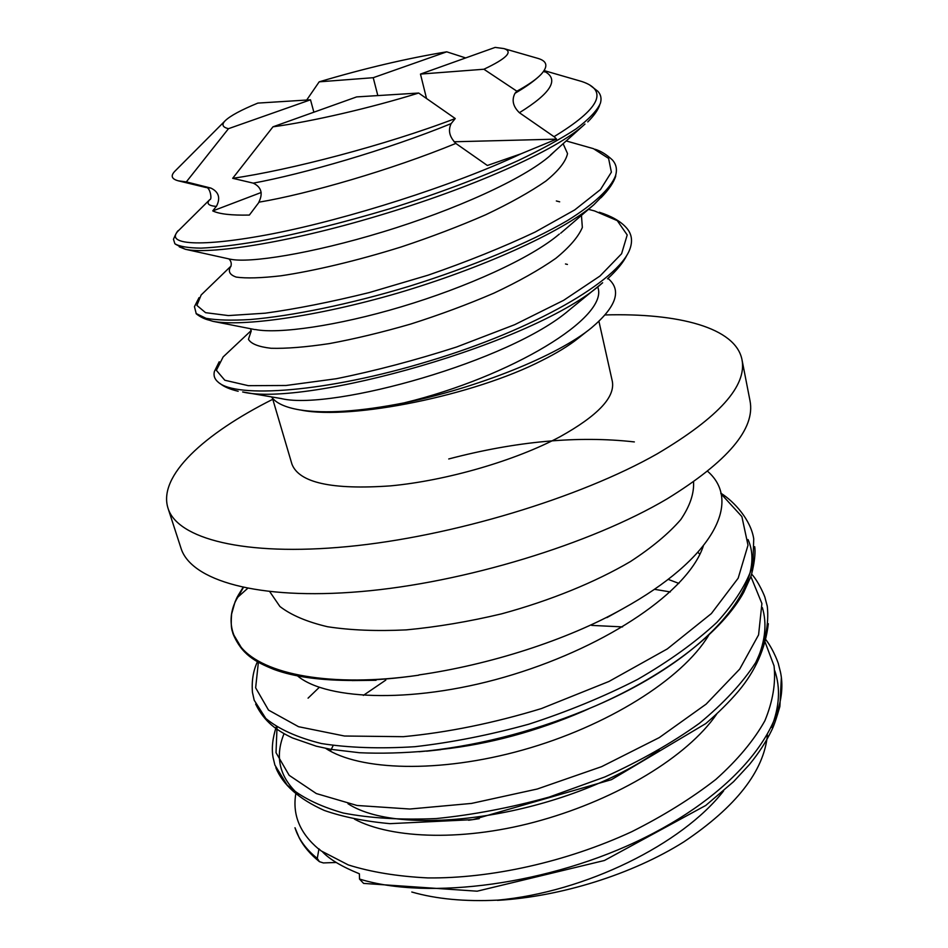 <?xml version="1.0" encoding="UTF-8"?>
<svg xmlns="http://www.w3.org/2000/svg" width="948" height="948" viewBox="0 0 948 948"><rect width="100%" height="100%" fill="white"/><g stroke="black" fill="none" stroke-linecap="round" stroke-linejoin="round"><path stroke-width="1.42" d="M269.777 591.694L279.921 606.507C291.154 615.157 307.01 621.888 327.487 626.723C350.416 630.254 376.664 631.309 406.254 629.887C437.17 626.972 468.976 621.615 501.658 613.83C550.278 600.582 595.237 582.238 630.444 561.548C651.94 547.517 668.707 533.523 680.783 519.587C689.954 506.007 694.209 493.446 693.557 481.892M247.618 588.412L237.96 597.027C231.478 606.708 225.162 627.718 241.124 647.223C263.331 674.443 331.196 687.893 418.767 675.177C395.802 678.507 374.377 680.273 354.493 680.474L352.111 680.486M418.874 674.94C488.801 664.915 566.549 640.493 623.014 608.628C711.96 559.415 743.031 502.156 707.635 471.31M634.354 441.922C578.067 435.57 516.198 441.247 448.736 458.962M454.021 141.773L556.488 139.143L521.056 153.789L487.355 165.485L455.929 143.504M418.672 93.034L356.638 96.909L272.977 126.819C311.619 121.593 370.478 108.001 418.672 93.034L455.253 118.536L451.141 123.619C386.654 150.009 302.376 174.159 253.258 183.142L232.687 178.307C289.01 170.261 385.374 145.245 455.253 118.536M455.905 143.432C449.471 137.01 447.883 130.409 451.141 123.619M306.69 100.038L319.18 81.836L373.228 77.7L377.825 95.582M310.506 99.801L257.844 103.095C241.195 109.956 230.352 115.786 225.316 120.609C221.37 124.555 222.424 127.245 228.492 128.679L310.506 99.801L313.871 112.196M426.517 98.462L420.474 74.086L483.895 69.24L516.873 91.198L515.001 93.295C511.505 99.978 512.975 106.449 519.397 112.717L554.011 136.678C599.669 108.913 608.924 90.522 581.799 81.504L544.188 70.614M554.153 136.69L556.535 139.083M175.558 170.533L175.096 170.984C170.367 175.724 171.458 179.018 178.378 180.843L186.329 181.898L210.883 188.083L205.941 187.491C210.124 186.744 212.305 199.91 209.899 199.542M178.378 180.843L205.657 187.431M210.883 188.083C218.858 191.934 220.694 198.049 216.393 206.439C208.299 205.728 206.107 203.464 209.804 199.625M607.988 278.416C622.03 290.159 616.52 306.631 591.469 327.842C557.46 355.915 476.891 388.076 404.583 402.793C360.05 411.562 325.069 413.921 299.615 409.88C285.194 407.403 275.821 403.066 271.495 396.892M555.35 150.685L550.338 155.472C523.699 178.959 454.803 210.053 382.802 231.928C310.802 253.863 248.945 263.39 230.257 259.171M559.344 234.061C530.844 258.377 466.357 287.374 401.395 306.773C336.35 326.207 278.191 334.016 255.51 329.549M573.125 306.844L569.215 310.055C509.775 361.461 333.234 410.176 282.386 398.824L278.463 398.077M521.056 153.789C453.203 185.784 346.992 219.189 273.214 233.658C199.459 247.949 163.471 244.726 178.84 230.293L209.745 199.649M566.193 140.944L593.424 148.658L608.592 158.399L611.377 172.181L600.475 189.564L574.725 209.911L535.17 232.035C502.95 247.238 467.269 261.612 428.129 275.169L369.305 292.553C330.674 302.08 295.989 308.965 265.25 313.184L228.397 315.577L205.586 312.674L196.864 305.398L201.166 294.958L231.051 266.033M588.483 209.354L594.574 210.942L617.278 220.647L627.209 234.974L621.592 253.744L599.977 276.034L563.633 300.326L514.646 324.702L456.569 347.015C415.058 360.347 374.97 370.917 336.303 378.726L286.023 385.492L248.305 385.67L224.818 380.243L216.369 370.324L223.136 356.934L251.196 330.568M216.274 206.439L212.743 210.894M212.767 210.918C219.296 214.07 231.466 215.445 249.288 215.066M249.383 215.054L258.97 202.327M455.822 143.421C391.429 169.905 307.638 194.056 259.1 202.149M550.421 155.128L584.987 124.046C556.429 150.732 470.007 188.534 377.565 215.966C285.277 243.636 208.193 254.621 185.381 249.277L179.243 246.812M606.317 191.946L593.934 204.673C561.133 232.758 480.553 268.628 398.089 293.015C315.625 317.059 241.088 326.811 212.897 321.325L204.661 318.729M570.601 308.906L602.644 282.753C535.395 343.899 304.32 407.249 242.652 391.974L281.912 398.67M537.99 77.298C532.527 82.192 524.86 87.524 515.001 93.295M516.873 91.198C526.981 85.64 534.459 80.627 539.282 76.136L541 74.454C548.371 66.467 547.328 61.11 537.86 58.373L503.85 48.573L495.152 47.4L420.474 74.086M258.816 202.232C263.224 193.439 261.364 187.076 253.258 183.142M373.228 77.7L446.733 51.82C406.716 58.432 364.198 68.434 319.18 81.836M446.733 51.82L465.669 57.935M483.895 69.24C506.813 58.432 513.461 51.547 503.85 48.573M272.977 126.819L232.687 178.307M219.213 361.769L214.402 371.462C213.324 375.657 214.639 379.271 218.36 382.305C235.993 398.279 325.259 392.828 429.622 360.927C533.641 329.821 618.44 280.786 629.899 249.087C632.98 240.531 631.641 233.232 625.881 227.224C620.241 221.097 611.389 216.097 599.29 212.233M199.033 297.648L194.447 306.666L196.212 313.575L206.036 318.315C216.772 320.223 231.62 320.625 250.58 319.512C291.427 316.028 349.374 304.498 410.211 285.976C470.955 266.921 528.83 243.091 567.449 220.564C594.372 203.856 610.358 188.616 615.43 176.02C617.432 169.716 616.378 164.312 612.254 159.821C606.424 154.441 600.665 150.922 594.965 149.239M178.52 230.447C177.442 230.874 175.759 233.812 173.46 239.263L174.87 243.731C179.35 246.504 188.083 247.973 201.094 248.139C216.642 247.416 236.242 245.046 259.894 241.041C298.656 233.765 341.849 223.029 389.498 208.844C437.028 193.925 479.866 177.869 517.987 160.674C541.308 149.535 560.683 138.941 576.111 128.881C588.85 119.33 596.92 110.833 600.345 103.391C601.779 98.687 600.937 94.646 597.844 91.269L589.774 85.059M186.329 181.898L228.492 128.679M497.558 900.138C464.876 901.749 436.293 899.048 411.799 892.021M318.955 848.898L317.272 858.414L319.44 861.685L323.375 862.929L336.232 862.479M318.848 848.815L321.076 850.866L348.248 864.908C370.905 872.065 397.413 876.402 427.761 877.919C490.839 878.63 566.098 862.052 631.664 831.751C663.387 815.813 691.447 798.382 715.835 779.434C737.497 760.047 753.826 740.506 764.846 720.824C772.833 701.449 775.902 683.129 774.054 665.887L765.178 642.317M277.017 727.223L276.022 752.665L289.164 775.322L316.336 793.559L356.981 805.468L409.82 809.023L471.535 803.418L537.255 789.02L601.636 766.648L659.287 737.591L706.13 704.139L739.724 669.075L758.578 634.876L761.908 603.521L750.816 576.431M258.377 662.285L255.64 687.81L268.497 710.088L298.537 726.701L344.48 736.015L403.327 736.679C447.729 732.472 493.778 723.087 541.474 708.547L608.971 681.458L667.309 648.918L711.344 613.593L738.172 578.185L748.008 545.207L741.881 516.589L720.93 493.718M243.34 587.547L237.96 597.027M295.717 794.234C292.422 815.162 300.066 833.434 318.658 849.053M767.442 734.984C763.898 771.198 736.039 806.831 683.864 841.86C632.352 874.293 560.635 896.749 497.463 900.363M765.557 639.272C774.172 650.375 779.185 665.674 778.474 664.252L780.465 672.096C791.142 721.594 740.27 790.158 645.09 837.463C550.148 884.851 428.081 900.351 359.529 879.045L359.375 873.783C342.003 866.709 329.762 859.457 322.652 852.003M363.605 883.394L359.505 879.069M212.826 210.906L261.186 192.491M272.787 399.286C203.998 433.793 157.878 475.955 167.974 508.092L180.938 548.015C190.631 580.294 257.181 600.428 360.678 591.588C463.951 582.842 590.675 544.105 667.096 498.873C727.827 461.427 755.473 428.745 750.022 400.838L741.976 359.648C735.672 327.617 678.531 312.887 605.132 314.937M167.974 508.092C177.051 538.523 243.482 556.583 347.691 546.581C451.663 536.651 579.797 497.866 657.308 453.784C718.892 417.321 747.119 385.943 741.976 359.648M272.432 398.089L291.948 464.188C299.141 482.757 331.99 489.986 390.481 485.874C446.591 480.648 515.428 460.621 559.936 436.791C597.821 415.71 615.276 397.236 612.325 381.333L598.935 321.36M301.31 410.164C351.661 420.189 474.024 395.435 541.865 360.524C556.677 353.13 568.622 345.854 577.711 338.673L587.902 330.615M563.112 143.705L567.532 153.576C565.826 161.527 558.609 170.699 545.858 181.092C530.122 191.982 510.06 203.204 485.684 214.769C459.389 226.24 431.245 236.953 401.265 246.93C356.187 260.996 313.622 270.974 280.845 275.809C261.079 278.072 246.219 278.511 236.265 277.1C229.416 274.742 227.674 271.069 231.028 266.092M581.444 215.397L582.345 227.473C578.375 236.822 569.547 247.096 555.836 258.33C539.329 269.884 518.71 281.485 493.955 293.122C467.53 304.486 439.813 314.783 410.78 324.026C381.89 332.393 354.73 338.91 329.323 343.603C305.73 347.134 286.308 348.698 271.033 348.272C258.531 346.826 251.007 343.828 248.447 339.289L251.196 331.018M597.667 286.817C610.251 317.177 509.787 377.197 404.796 402.699M544.306 71.278C559.593 79.17 551.286 92.987 519.397 112.717M497.712 900.126C585.165 892.222 682.347 844.123 723.549 790.976M354.528 819.179C391.82 839.075 465.812 841.848 541.616 820.15C617.385 798.654 687.122 757.025 716.652 714.14M325.662 748.351C359.197 770.534 438.865 773.615 522.834 749.986C606.72 726.488 681.944 679.479 708.618 635.409M297.542 675.912C327.001 700.69 417.819 703.985 513.2 674.526C608.509 645.304 688.556 591.019 703.333 545.977M622.552 626.901L591.682 625.396M385.812 680.083L363.333 695.405M347.987 803.726C403.374 839.798 566.003 815.837 659.133 750.046M678.875 583.411L668.103 579.335M588.803 708.76L583.316 711.213C536.367 731.406 489.251 744.121 441.958 749.358L440.82 749.477M583.316 711.213L588.744 708.784M319.369 861.625C310.387 854.361 303.68 846.457 299.236 837.914L294.982 827.734C298.525 839.11 305.955 849.337 317.272 858.414M670.331 591.931L654.369 589.301M274.908 765.083L287.031 784.92C300.279 796.723 319.002 806.096 343.2 813.017C370.289 818.243 401.336 820.091 436.341 818.551C472.969 814.877 510.557 807.732 549.141 797.09L604.954 776.922C640.41 760.853 671.883 742.995 699.375 723.336C723.845 703.143 742.64 682.856 755.746 662.474C765.32 642.495 769.172 623.772 767.288 606.305L767.086 605.357M257.441 661.74C253.234 670.674 251.564 680.854 252.441 692.289L254.206 700.252L265.807 718.466C278.807 729.19 297.328 737.544 321.384 743.528C348.461 747.806 379.615 748.873 414.833 746.704C451.734 742.497 489.737 734.984 528.854 724.177C567.544 711.628 603.805 696.709 637.625 679.408C669.134 661.194 695.559 642.187 716.878 622.374C734.866 602.596 746.87 583.541 752.89 565.198L753.731 538.855C750.923 520.144 734.404 501.622 720.8 493.161M243.02 587.476C234.855 600.534 237.261 597.418 235.068 601.826L231.585 614.114C230.447 630.396 232.556 630.704 232.947 633.537L241.124 647.223M771.447 727.4C779.54 706.781 780.642 687.893 774.777 670.722M319.322 687.312L308.064 698.155M284.044 733.657C274.588 756.883 279.47 777.241 298.679 794.732M468.596 820.245L479.238 818.669M757.239 659.737C765.356 640.741 767.062 623.357 762.358 607.597M419.052 751.752L428.117 750.863C484.464 744.512 540.324 729.498 595.7 705.81L598.461 704.601C708.286 656.609 768.295 584.324 748.043 539.566M554.947 151.052L550.338 155.472M230.933 266.293C231.703 263.39 231.016 260.925 228.871 258.887M251.125 331.504L250.663 328.755M572.959 306.974L569.215 310.055M278.736 398.124L282.386 398.824M559.676 201.829L556.346 200.964M567.425 264.445L565.494 263.971M229.499 259.029L185.381 249.277M560.706 233.196L593.934 204.673M254.965 329.596L212.897 321.325M544.176 70.472L544.65 71.989M184.647 248.957L175.427 244.193M600.996 197.753C608.853 189.695 613.771 182.443 615.75 175.996M208.619 320.033C208.086 319.914 201.758 318.398 196.118 313.67M220.019 383.49C223.894 386.737 229.949 389.332 238.161 391.263M626.948 255.095C623.381 262.383 616.899 270.298 607.526 278.831M599.646 105.252C597.868 110.229 593.898 115.786 587.76 121.925M225.316 120.609L175.107 170.996M333.163 745.531L330.39 751.148M697.882 552.352L699.837 554.189M276.283 726.749C272.562 738.172 271.472 748.363 273.036 757.31L274.837 764.835M751.586 574.038C758.661 581.598 765.166 597.074 765.095 598.022L767.288 606.305M781.353 677.784L779.872 706.485C776.448 718.501 773.639 726.583 771.482 730.695C766.055 741.905 758.673 753.233 749.311 764.669L733.574 781.673L705.727 805.468L604.421 860.488L477.152 891.191L363.676 883.406M275.832 767.679C282.8 784.79 298.94 799.034 324.24 810.422C342.903 816.939 364.802 821.347 389.96 823.658L472.791 819.653L611.448 779.671L705.762 723.597C718.24 712.896 729.119 702.101 738.433 691.211C755.532 670.805 765.486 648.302 768.318 623.725M255.664 704.127C264.682 722.376 276.958 730.517 292.446 737.935L316.276 746.195L330.544 749.287L359.517 752.736C380.8 753.684 403.658 753.056 428.117 750.863M754.715 546.712C756.243 557.116 751.373 576.171 750.437 577.533L743.753 592.275C722.72 630.716 668.399 673.981 595.7 705.81M232.924 633.56C241.633 654.511 255.036 661.787 274.173 669.513C294.425 676.943 321.194 680.593 354.493 680.474M426.636 751.195L440.796 749.643M586.99 709.531L585.319 710.253M352.111 680.557L376.06 680.297M623.014 608.628L606.91 617.61"/></g></svg>
